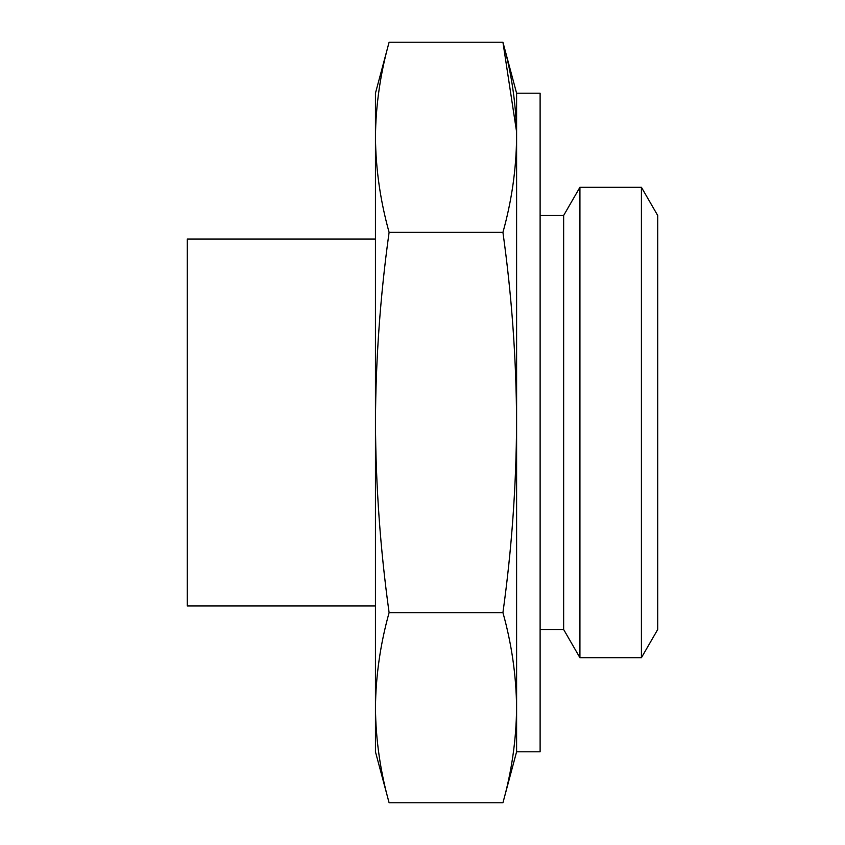 <?xml version="1.0" encoding="UTF-8"?>
<svg xmlns="http://www.w3.org/2000/svg" width="845" height="845" viewBox="0 0 845 845"><rect width="100%" height="100%" fill="white"/><g stroke="black" fill="none" stroke-linecap="round" stroke-linejoin="round"><path stroke-width="1.27" d="M375.455 239.029L187.284 239.029L187.284 605.971L375.455 605.971M516.527 131.429L502.933 42.25C511.774 73.938 516.327 105.625 516.591 137.312L516.591 93.193L540.113 93.193L540.113 751.807L516.591 751.807L502.933 802.75C511.743 771.305 516.284 739.618 516.591 707.687L516.591 751.807M516.591 422.5L516.591 707.687C516.253 675.778 511.7 644.091 502.933 612.625C511.721 549.377 516.274 486.002 516.591 422.5C516.327 359.146 511.774 295.771 502.933 232.375C511.721 200.783 516.274 169.095 516.591 137.312L516.591 422.5M540.113 215.507L563.636 215.507L563.636 629.493L579.923 657.716L641.418 657.716L641.418 187.284L657.716 215.507L657.716 629.493L641.418 657.716M563.636 215.507L579.923 187.284L579.923 657.716M389.101 42.25L375.455 93.193L375.455 137.312C375.719 105.625 380.271 73.938 389.101 42.25L502.933 42.25L516.591 93.193M389.101 232.375C380.324 200.783 375.771 169.095 375.455 137.312L375.455 422.5C375.719 359.146 380.271 295.771 389.101 232.375L502.933 232.375M389.101 612.625C380.324 549.377 375.771 486.002 375.455 422.5L375.455 707.687C375.793 675.778 380.334 644.091 389.101 612.625L502.933 612.625M389.101 802.75C380.303 771.305 375.75 739.618 375.455 707.687L375.455 751.807L389.101 802.75L502.933 802.75M540.113 629.493L563.636 629.493M579.923 187.284L641.418 187.284"/></g></svg>
